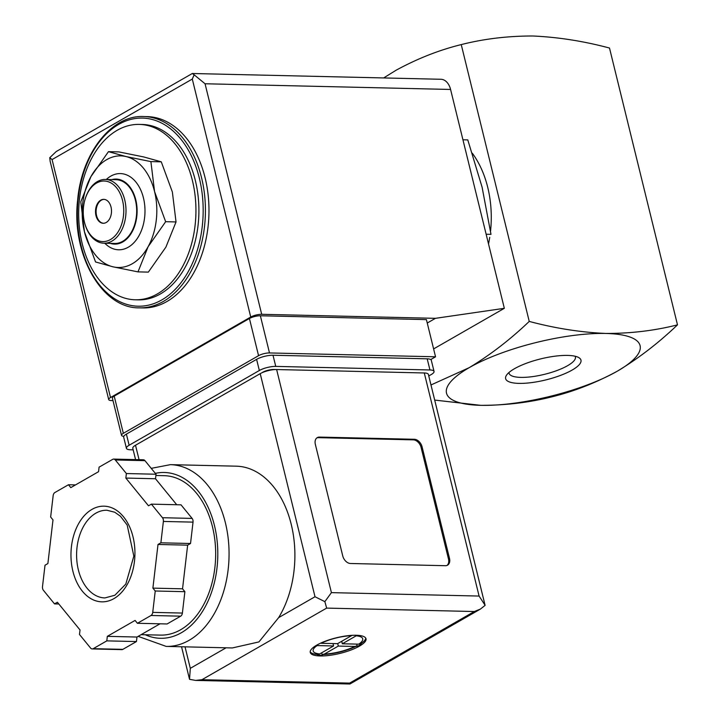 <?xml version="1.0" encoding="UTF-8"?>
<svg xmlns="http://www.w3.org/2000/svg" width="720" height="720" viewBox="0 0 720 720"><rect width="100%" height="100%" fill="white"/><g stroke="black" fill="none" stroke-linecap="round" stroke-linejoin="round"><path stroke-width="1.08" d="M434.691 400.077L480.699 405.333C505.701 405.369 529.569 402.507 552.294 396.738C574.353 391.302 596.061 382.761 617.427 371.115C638.523 358.38 658.548 342.963 677.493 324.855C654.777 330.624 630.909 333.495 605.898 333.459A99.675 27.81 166.2 0 0 469.17 367.677A99.675 27.81 166.2 0 0 480.699 405.333A99.675 27.81 166.2 0 0 617.427 371.115A99.675 27.81 166.2 0 0 605.898 333.459C580.626 332.325 555.066 328.311 529.236 321.417C510.291 339.525 490.266 354.942 469.17 367.677L430.983 384.966M137.988 271.881L148.356 272.115L165.906 247.113L176.031 221.94L172.359 191.97L161.271 161.829L143.757 156.951L118.836 151.902L108.459 151.659L125.964 156.537L150.894 161.595L154.566 191.556L165.654 221.697L148.113 246.699L137.988 271.881L113.058 266.832L95.544 261.954L84.456 231.813L80.784 201.843L90.909 176.67L108.459 151.659M462.942 139.788L467.784 139.896L482.094 187.191L490.986 234.36L486.135 234.243M575.136 356.247A34.155 9.531 -13.8 0 1 575.406 356.931A34.155 9.531 -13.8 0 1 567.639 365.661A34.155 9.531 -13.8 0 1 520.785 377.388A34.155 9.531 -13.8 0 1 509.067 373.221A34.155 9.531 -13.8 0 1 508.995 372.492M518.94 383.382A38.79 10.818 -13.8 0 1 506.511 375.192A38.79 10.818 -13.8 0 1 540.72 358.884A38.79 10.818 -13.8 0 1 578.592 357.489A38.79 10.818 -13.8 0 1 565.119 373.545A38.79 10.818 -13.8 0 1 518.94 383.382M383.661 77.94L396.108 70.218C417.474 58.581 439.182 50.04 461.241 44.595C483.957 38.826 507.825 35.964 532.836 36C558.108 37.134 583.668 41.139 609.498 48.033L677.493 324.855M461.241 44.595L529.236 321.417M472.311 153.243A87.714 58.617 91.3 0 1 490.536 231.174M489.726 237.312A87.714 58.617 91.3 0 1 488.52 243.927M157.392 293.895A87.714 58.617 91.3 0 1 135.27 299.79A87.714 58.617 91.3 0 1 78.705 210.735A87.714 58.617 91.3 0 1 139.338 124.407A87.714 58.617 91.3 0 1 195.219 196.677A87.714 58.617 91.3 0 1 157.392 293.895M139.338 124.407L142.299 124.479A87.714 58.617 91.3 0 1 198.18 196.749A87.714 58.617 91.3 0 1 160.362 293.967A87.714 58.617 91.3 0 1 138.231 299.862L135.27 299.79M143.676 116.532L147.231 116.613A95.688 63.945 91.3 0 1 208.188 195.453A95.688 63.945 91.3 0 1 166.932 301.509A95.688 63.945 91.3 0 1 142.794 307.935L139.239 307.854C101.826 308.565 71.199 254.394 77.643 200.097C81.576 153.198 111.6 114.822 143.676 116.532A95.688 63.945 91.3 0 1 204.633 195.372A95.688 63.945 91.3 0 1 163.377 301.428A95.688 63.945 91.3 0 1 139.239 307.854M176.031 221.94L165.654 221.697M161.271 161.829L150.894 161.595M103.518 223.272A11.961 7.992 91.3 0 1 96.174 213.21A11.961 7.992 91.3 0 1 101.358 200.169A11.961 7.992 91.3 0 1 104.076 199.368M106.245 222.471A11.961 7.992 91.3 0 1 103.221 223.272A11.961 7.992 91.3 0 1 95.508 211.131A11.961 7.992 91.3 0 1 103.779 199.359A11.961 7.992 91.3 0 1 111.402 209.214A11.961 7.992 91.3 0 1 106.245 222.471M110.439 239.571A30.303 20.25 91.3 0 1 85.005 224.199A30.303 20.25 91.3 0 1 85.626 197.586A30.303 20.25 91.3 0 1 118.791 191.007A30.303 20.25 91.3 0 1 110.439 239.571M85.626 197.586L85.869 196.884A31.896 21.312 91.3 0 1 105.426 179.451A31.896 21.312 91.3 0 1 125.748 205.731A31.896 21.312 91.3 0 1 111.996 241.083A31.896 21.312 91.3 0 1 103.95 243.225A31.896 21.312 91.3 0 1 85.221 224.901L85.005 224.199M105.426 179.451L116.1 179.703A31.896 21.312 91.3 0 1 136.422 205.983A31.896 21.312 91.3 0 1 122.67 241.335A31.896 21.312 91.3 0 1 114.624 243.477L103.95 243.225M111.816 179.604A32.535 21.744 91.3 0 1 136.395 202.725A32.535 21.744 91.3 0 1 122.814 241.929A32.535 21.744 91.3 0 1 110.34 243.378M106.308 179.478A38.115 25.47 91.3 0 1 142.488 194.544A38.115 25.47 91.3 0 1 128.241 247.23A38.115 25.47 91.3 0 1 104.832 243.252M113.058 266.832A55.818 37.305 91.3 0 1 84.456 231.813A55.818 37.305 91.3 0 1 90.909 176.67A55.818 37.305 91.3 0 1 125.964 156.537A55.818 37.305 91.3 0 1 154.566 191.556A55.818 37.305 91.3 0 1 148.113 246.699A55.818 37.305 91.3 0 1 113.058 266.832M123.822 436.302A7.974 2.223 -13.8 0 1 121.527 435.348A7.974 2.223 -13.8 0 1 123.345 433.314L258.561 355.68A7.974 2.223 -13.8 0 1 269.496 352.944L435.546 356.796L430.731 359.559M112.986 400.59L111.438 400.554A7.974 2.223 -13.8 0 1 108.702 399.582A7.974 2.223 -13.8 0 1 110.52 397.539L250.74 317.034A7.974 2.223 -13.8 0 1 261.684 314.298L435.438 318.33L504.333 308.313L450.576 89.46A15.948 10.656 -88.7 0 0 440.928 79.272L192.303 73.503L56.295 151.497M192.303 73.485L194.148 74.808L192.294 79.065L250.74 317.034M192.294 79.065L52.074 159.57L49.77 157.698L56.286 151.479M433.611 348.921L504.333 308.313M427.257 323.028L435.438 318.33M121.527 435.348L112.392 398.169A7.974 2.223 -13.8 0 1 114.21 396.126L249.426 318.501A7.974 2.223 -13.8 0 1 260.361 315.765L426.411 319.617L435.546 356.796M194.148 74.808L205.056 83.763L261.684 314.298M49.77 157.698L50.121 161.172L108.702 399.582M356.157 635.256A28.71 8.01 166.2 0 0 325.503 641.115A28.71 8.01 166.2 0 0 310.257 652.455A28.71 8.01 166.2 0 0 340.038 653.391A28.71 8.01 166.2 0 0 366.012 638.766A28.71 8.01 166.2 0 0 356.157 635.256M365.733 638.109A28.71 8.01 -13.8 0 1 361.017 643.59L361.17 644.211A28.71 8.01 -13.8 0 1 359.298 645.363A28.71 8.01 -13.8 0 1 357.165 646.506L357.012 645.885L354.771 646.452L338.319 646.074L324.423 654.048L322.254 654.588L322.407 655.209A28.71 8.01 -13.8 0 1 319.923 655.218A28.71 8.01 -13.8 0 1 317.655 655.101L317.502 654.48A28.71 8.01 -13.8 0 1 310.194 651.753M358.776 644.157A25.515 7.119 166.2 0 0 356.22 635.796L342.324 643.77L358.776 644.157L361.017 643.59M319.68 653.94L333.576 645.966L317.115 645.579A25.515 7.119 166.2 0 0 319.68 653.94L317.502 654.48M337.581 643.662L351.477 635.688A25.515 7.119 166.2 0 0 321.12 643.284L337.581 643.662M357.012 645.885L356.76 646.029C346.014 651.105 334.62 653.958 322.578 654.597L322.254 654.588M232.353 647.946L258.921 641.925L278.658 617.616A90.9 60.75 -88.7 0 0 290.241 520.569A90.9 60.75 -88.7 0 0 236.232 466.173L170.406 464.652A90.9 60.75 91.3 0 1 228.312 539.55A90.9 60.75 91.3 0 1 189.117 640.305A90.9 60.75 91.3 0 1 166.185 646.407L232.353 647.946M135.567 459.594L132.795 448.299A11.961 3.339 -13.8 0 1 135.513 445.239L260.217 373.653A11.961 3.339 -13.8 0 1 276.624 369.54L424.287 372.969A11.961 3.339 -13.8 0 1 428.391 374.427L485.037 605.088M342.747 555.93L315.351 444.384A7.974 5.499 -119.9 0 1 317.304 437.607A7.974 5.499 -119.9 0 1 319.455 437.085L414.342 439.281A7.974 5.499 -119.9 0 1 422.091 446.859L449.496 558.405A7.974 5.499 -119.9 0 1 447.534 565.182A7.974 5.499 -119.9 0 1 445.392 565.704L350.505 563.499A7.974 5.499 -119.9 0 1 342.747 555.93M137.43 623.286L167.085 623.97L180.675 616.167A3.987 2.664 -88.7 0 0 182.385 613.062L184.887 591.687L182.538 588.816L185.094 566.982L187.65 545.157L190.53 543.501L193.032 522.126A3.987 2.664 -88.7 0 0 192.114 518.409L181.026 504.837L151.38 504.144L148.5 505.8L125.856 478.071L126.387 473.544L115.299 459.972A3.987 2.664 -88.7 0 0 113.679 459.09A3.987 2.664 -88.7 0 0 112.671 459.36L99.081 467.163L98.559 471.681L70.794 487.62L68.454 484.749L54.864 492.552A3.987 2.664 -88.7 0 0 53.154 495.648L50.652 517.032L52.992 519.903L47.88 563.562L45.009 565.218L42.507 586.593A3.987 2.664 -88.7 0 0 43.416 590.31L54.504 603.882L57.384 602.235L80.028 629.964L79.497 634.482L90.585 648.054A3.987 2.664 -88.7 0 0 92.205 648.936A3.987 2.664 -88.7 0 0 93.213 648.675L106.803 640.872L107.325 636.345L135.09 620.415L137.43 623.286L151.02 615.483A3.987 2.664 -88.7 0 0 152.73 612.378L155.232 591.003L152.892 588.132L158.004 544.464L160.875 542.817L163.377 521.442A3.987 2.664 -88.7 0 0 162.468 517.716L151.38 504.144M92.205 648.936L121.86 649.629A3.987 2.664 -88.7 0 0 122.859 649.359L136.449 641.556L136.98 637.038L160.02 623.808M176.724 504.729L155.511 478.755L156.042 474.237L144.954 460.656A3.987 2.664 -88.7 0 0 143.334 459.774L113.679 459.09M278.658 617.616L315.009 596.745L324.864 601.641L326.646 608.103L201.951 679.698L195.597 680.418L189.54 679.329L190.314 668.331L226.08 647.802M133.173 449.838L130.518 449.775A11.961 3.339 -13.8 0 1 126.414 448.317L123.678 437.166A11.961 3.339 -13.8 0 1 126.396 434.106L256.599 359.352A11.961 3.339 -13.8 0 1 273.006 355.239L427.203 358.821A11.961 3.339 -13.8 0 1 431.307 360.279L434.043 371.43A11.961 3.339 -13.8 0 1 431.325 374.49L428.769 375.957M126.414 448.317A11.961 3.339 -13.8 0 1 129.132 445.257L259.344 370.503A11.961 3.339 -13.8 0 1 275.751 366.399L429.939 369.972A11.961 3.339 -13.8 0 1 434.043 371.43M261.585 372.933L262.818 372.231A7.974 2.223 -13.8 0 1 273.753 369.495L275.823 369.54M324.864 601.641L331.416 592.632L479.088 596.061L485.1 605.286M201.951 679.698L349.614 683.118L349.938 684L480.42 609.084L474.309 611.523L326.646 608.103M485.109 605.358L480.42 609.084M155.889 475.479L164.214 475.677A79.74 53.289 91.3 0 1 215.01 541.377A79.74 53.289 91.3 0 1 180.63 629.757A79.74 53.289 91.3 0 1 160.515 635.112L141.111 634.662M190.53 543.501L160.875 542.817M187.65 545.157L158.004 544.464M182.538 588.816L152.892 588.132M184.887 591.687L155.232 591.003M136.98 637.038L107.325 636.345M136.449 641.556L106.803 640.872M58.815 603.981L54.504 603.882M75.519 484.911L68.454 484.749M156.042 474.237L126.387 473.544M155.511 478.755L125.856 478.071M316.827 437.931A7.974 5.499 -119.9 0 1 318.447 437.661L413.334 439.857A7.974 5.499 -119.9 0 1 421.092 447.435L448.488 558.981A7.974 5.499 -119.9 0 1 447.012 565.434M341.712 641.286L342.324 643.77M356.706 644.103L357.282 646.452M337.707 643.59L338.319 646.074M321.678 652.788L322.272 655.209M332.982 643.554L333.576 645.966M161.82 299.916A94.095 62.883 91.3 0 1 78.318 197.676A94.095 62.883 91.3 0 1 180.666 138.906A94.095 62.883 91.3 0 1 161.82 299.916M52.074 159.57L110.52 397.539M205.056 83.763L450.576 89.46M258.561 355.68L249.426 318.501M269.496 352.944L260.361 315.765M123.345 433.314L114.21 396.126M324.423 654.048A25.515 7.119 166.2 0 0 354.771 646.452M479.088 596.061L424.287 372.969M331.416 592.632L276.624 369.54M349.614 683.118L474.309 611.523M259.344 370.503L256.599 359.352M275.751 366.399L273.006 355.239M429.939 369.972L427.203 358.821M129.132 445.257L126.396 434.106M315.009 596.745L260.217 373.653M190.314 668.331L185.031 646.848M139.059 459.675L135.513 445.239M155.322 473.364A82.926 55.422 91.3 0 1 216.234 534.258A82.926 55.422 91.3 0 1 181.359 632.727A82.926 55.422 91.3 0 1 145.296 634.761M193.032 522.126L163.377 521.442M182.385 613.062L152.73 612.378M180.675 616.167L151.02 615.483M122.859 649.359L93.213 648.675M144.954 460.656L115.299 459.972M192.114 518.409L162.468 517.716M104.886 597.933A43.857 29.313 91.3 0 1 76.608 553.401A43.857 29.313 91.3 0 1 106.92 510.237L114.759 512.235L120.483 516.267L127.17 525.015L133.839 556.11L125.802 584.1L114.885 595.242L104.886 597.933M113.904 598.635A47.844 31.977 91.3 0 1 71.442 546.642A47.844 31.977 91.3 0 1 123.489 516.762A47.844 31.977 91.3 0 1 113.904 598.635M318.447 437.661L319.455 437.085M413.334 439.857L414.342 439.281M421.092 447.435L422.091 446.859M448.488 558.981L449.496 558.405M189.495 679.158L181.539 646.767M195.597 680.418L349.929 684M166.185 646.407L138.15 636.363M151.236 468.351L170.406 464.652"/></g></svg>
